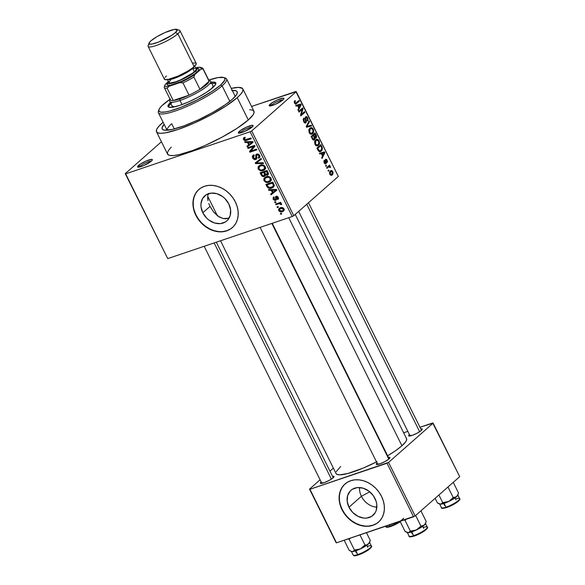<?xml version="1.0" encoding="UTF-8"?>
<svg xmlns="http://www.w3.org/2000/svg" width="585" height="585" viewBox="0 0 585 585"><rect width="100%" height="100%" fill="white"/><g stroke="black" fill="none" stroke-linecap="round" stroke-linejoin="round"><path stroke-width="0.88" d="M252.157 127.04A6.976 1.331 -26.4 0 0 246.804 128.612A6.976 1.331 -26.4 0 0 240.83 132.181L239.294 131.398A8.248 1.572 153.6 0 1 247.996 126.484A8.248 1.572 153.6 0 1 253.093 125.899A8.248 1.572 153.6 0 1 252.135 127.055L253.115 125.599L252.369 125.3L246.687 127.033L240.135 130.718L238.307 132.846L240.815 132.861L244.742 131.42L252.135 127.055A8.248 1.572 153.6 0 1 244.844 131.369A8.248 1.572 153.6 0 1 238.607 133.095A8.248 1.572 153.6 0 1 239.294 131.398L240.83 132.181A6.976 1.331 153.6 0 1 246.804 128.612A6.976 1.331 153.6 0 1 252.157 127.04M151.383 161.102A6.976 1.331 -26.4 0 0 146.031 162.681A6.976 1.331 -26.4 0 0 140.056 166.242L138.521 165.46A8.248 1.572 153.6 0 1 147.223 160.546A8.248 1.572 153.6 0 1 152.319 159.968A8.248 1.572 153.6 0 1 151.361 161.116L152.297 160.034L151.595 159.361L145.914 161.094L140.429 164.041L137.541 166.915L140.042 166.922L143.968 165.482L151.361 161.116A8.248 1.572 153.6 0 1 144.071 165.438A8.248 1.572 153.6 0 1 137.833 167.156A8.248 1.572 153.6 0 1 138.521 165.46L140.056 166.242A6.976 1.331 153.6 0 1 146.031 162.681A6.976 1.331 153.6 0 1 151.383 161.102M283.008 99.852A6.976 1.331 -26.4 0 0 277.656 101.432A6.976 1.331 -26.4 0 0 271.681 104.993L270.146 104.21A8.248 1.572 153.6 0 1 278.848 99.296A8.248 1.572 153.6 0 1 283.944 98.719A8.248 1.572 153.6 0 1 282.986 99.867L283.922 98.785L283.22 98.112L277.539 99.845L272.054 102.792L269.166 105.666L271.667 105.673L275.594 104.232L282.986 99.867A8.248 1.572 153.6 0 1 275.696 104.188A8.248 1.572 153.6 0 1 269.458 105.907A8.248 1.572 153.6 0 1 270.146 104.21L271.681 104.993A6.976 1.331 153.6 0 1 277.656 101.432A6.976 1.331 153.6 0 1 283.008 99.852M228.581 218.22L223.258 218.556L218.103 216.282L213.576 211.96L210.03 206.403L202.812 212.764A16.694 13.353 48.6 0 1 204.772 195.843A16.694 13.353 48.6 0 1 228.815 203.975L230.614 209.927L230.161 215.646L227.521 220.252L225.496 221.912L220.421 223.624L214.644 223.017L209.05 220.179L206.585 218.051L202.812 212.764L201.013 206.812L200.955 203.873L202.527 198.608L206.132 194.834L211.2 193.116L216.977 193.723L222.571 196.56L225.035 198.695L228.815 203.975A16.694 13.353 48.6 0 1 226.848 220.896A16.694 13.353 48.6 0 1 202.812 212.764L210.03 206.403L213.576 211.96L219.346 217.064L223.258 218.556L225.927 218.739L229.166 218M198.937 189.43A25.367 20.292 -131.4 0 0 196.055 215.046L195.821 215.251A25.367 20.292 48.6 0 1 198.812 189.54A25.367 20.292 48.6 0 1 235.345 201.891L237.122 206.373L238.073 210.936L238.168 215.412L237.386 219.624L235.77 223.411L233.378 226.629L230.3 229.144L226.658 230.878L222.592 231.755L218.249 231.74L213.81 230.834L209.445 229.071L205.306 226.519L201.569 223.28L198.366 219.477L195.821 215.251L194.044 210.768L193.094 206.205L192.999 201.73L193.781 197.518L195.397 193.737L197.788 190.52L200.867 187.997L204.509 186.264L208.574 185.386L212.911 185.408L217.357 186.315L221.722 188.077L225.861 190.622L229.598 193.862L232.801 197.671L235.345 201.891A25.367 20.292 48.6 0 1 232.355 227.609A25.367 20.292 48.6 0 1 195.821 215.251L196.055 215.046A25.367 20.292 -131.4 0 0 232.479 227.499M388.433 457.39A7.612 1.448 153.6 0 1 389.924 457.858A7.612 1.448 153.6 0 1 389.04 458.918L389.946 457.58L388.433 457.39M420.776 428.893A7.612 1.448 153.6 0 1 422.26 429.361A7.612 1.448 153.6 0 1 421.375 430.428L422.282 429.083L420.776 428.893M332.514 476.285A7.612 1.448 153.6 0 1 334.006 476.76A7.612 1.448 153.6 0 1 333.121 477.821L334.028 476.483L332.514 476.285M271.981 105.585L271.681 104.993L271.981 105.585M140.356 166.835L140.056 166.242L140.356 166.835M241.13 132.773L240.83 132.181L241.13 132.773M232.289 90.463A41.857 7.978 153.6 0 1 237.152 93.483A41.857 7.978 153.6 0 1 232.282 99.333L225.408 104.635L212.918 112.379L198.417 119.815L184.114 125.812L172.173 129.453L164.422 130.192L162.513 129.417L162.038 127.91L164.114 124.298A41.857 7.978 153.6 0 0 163.588 130.002A41.857 7.978 153.6 0 0 195.273 121.249A41.857 7.978 153.6 0 0 232.282 99.333L236.355 94.989L237.32 92.803L236.845 91.297L236.062 90.814L231.675 90.507M217.386 215.755L207.69 196.216L217.386 215.755M174.293 128.941L171.697 123.72L174.293 128.941M156.502 131.793L167.573 154.096A48.204 9.184 -26.4 0 0 201.503 147.025A48.204 9.184 -26.4 0 0 248.296 119.976L237.225 97.666A48.204 9.184 153.6 0 1 190.425 124.715A48.204 9.184 153.6 0 1 156.502 131.793A48.204 9.184 153.6 0 1 162.133 123.047A48.204 9.184 153.6 0 1 163.083 122.228L158.623 126.535L156.685 129.402L156.4 131.537L157.782 132.861L160.773 133.314L165.255 132.89L177.972 129.49L193.986 123.172L210.871 114.909L226.059 105.951L237.225 97.666L248.296 119.976L252.983 114.967L254.095 112.452L253.546 110.719L252.654 110.163L249.663 109.709M295.235 214.417L406.546 438.64A39.327 7.495 -26.4 0 1 401.946 445.777L395.489 450.75L387.636 455.781A39.327 7.495 -26.4 0 0 401.946 445.777L288.734 217.708L401.946 445.777L405.771 441.69L406.677 439.642L406.231 438.223M220.516 240.771L336.097 473.616A39.327 7.495 -26.4 0 0 376.513 461.901M361.391 496.292L369.742 491.809L361.391 496.292A16.694 13.353 -131.4 0 0 376.85 507.202A16.694 13.353 48.6 0 1 361.391 496.292L348.982 507.232L361.391 496.292A16.694 13.353 48.6 0 1 359.526 487.532A16.694 13.353 -131.4 0 0 361.391 496.292M374.985 498.442A16.694 13.353 48.6 0 1 373.018 515.356A16.694 13.353 48.6 0 1 348.982 507.232L347.183 501.279L347.636 495.561L350.276 490.954L352.302 489.294L357.377 487.583L363.146 488.19L368.747 491.027L373.318 495.656L376.155 501.389L376.784 504.387L376.33 510.105L375.263 512.599L371.665 516.372L366.598 518.091L363.738 518.076L357.94 516.321L352.762 512.511L348.982 507.232A16.694 13.353 48.6 0 1 350.949 490.31A16.694 13.353 48.6 0 1 374.985 498.442M345.106 483.89A25.367 20.292 -131.4 0 0 342.225 509.513L341.998 509.71A25.367 20.292 48.6 0 1 344.982 484A25.367 20.292 48.6 0 1 381.515 496.358L383.299 500.833L384.25 505.403L384.338 509.871L383.555 514.083L381.939 517.871L379.548 521.089L376.469 523.612L372.828 525.345L368.762 526.215L364.426 526.2L359.987 525.293L355.614 523.531L351.475 520.979L347.739 517.74L344.536 513.937L341.998 509.71L340.214 505.235L339.263 500.672L339.176 496.197L339.951 491.985L341.574 488.197L343.965 484.98L347.037 482.457L350.686 480.724L354.751 479.854L359.088 479.868L363.526 480.775L367.899 482.537L372.031 485.089L375.775 488.329L378.978 492.131L381.515 496.358A25.367 20.292 48.6 0 1 378.532 522.069A25.367 20.292 48.6 0 1 341.998 509.71L342.225 509.513A25.367 20.292 -131.4 0 0 378.649 521.959M167.734 258.614L292.222 216.53L250.139 131.764L125.658 173.84L167.734 258.614L125.241 173.672L161.453 141.76L125.241 173.672L167.734 258.614L292.222 216.53L293.78 215.697L251.704 130.923L296.266 91.655L338.342 176.429L293.78 215.697L292.222 216.53L250.139 131.764L125.658 173.84L167.734 258.614M278.38 207.236L277.392 207.573L277.034 206.863L278.029 206.527L278.38 207.236L278.029 206.527L277.034 206.863L277.392 207.573L278.189 206.863L277.392 207.573L278.38 207.236M278.584 203.851L275.981 204.735L275.63 204.026L280.661 202.322L281.012 203.032L280.208 203.302L281.407 203.682L281.582 204.618L280.763 204.655L279.988 203.66L278.584 203.851L279.681 203.638L280.763 204.655L281.582 204.618L281.517 203.851L280.208 203.302L281.012 203.032L280.661 202.322L275.63 204.026L275.981 204.735L277.509 203.39L275.981 204.735L278.584 203.851L280.113 202.505L278.584 203.851M275.959 202.373L274.972 202.702L274.621 201.993L275.608 201.664L275.959 202.373L275.608 201.664L274.621 201.993L274.972 202.702L275.776 202L274.972 202.702L275.959 202.373M275.601 200.362L276.544 196.962L277.268 196.333L276.544 196.962L277.612 197.671L278.189 197.167L277.261 198.856L277.7 199.536L278.453 198.871L277.7 199.536L278.321 197.401L276.091 196.289L275.418 198.564L276.281 197.803L275.418 198.564L275.491 199.361L276.412 198.542L275.125 199.697L273.868 199.002L274.328 197.598L273.882 196.918L273.129 199.192L275.601 200.362L276.464 199.602L274.935 200.472L273.217 199.368L273.217 197.408L273.882 196.918L274.328 197.598L273.78 198.783L274.957 199.734L275.491 199.361L275.572 196.611L276.698 196.202L278.138 197.094L278.511 198.717L277.7 199.536L277.261 198.856L277.524 197.511L276.339 197.101L276.471 199.587L275.601 200.362L276.164 200.055M271.221 190.286L268.851 190.374L268.478 189.628L276.471 189.445L276.837 190.191L271.045 194.798L270.68 194.052L272.442 192.743L271.221 190.286L272.442 192.743L270.68 194.052L271.045 194.798L276.837 190.191L276.471 189.445L268.478 189.628L268.851 190.374L269.729 189.598L268.851 190.374L271.221 190.286L272.062 189.547L271.221 190.286M263.959 180.736L263.893 178.586L266.058 176.824L269.392 176.794L270.636 177.686L271.345 179.383L271.082 180.597L269.992 181.745L267.85 182.52L266.029 182.41L263.959 180.736L266.029 182.41L268.859 182.271L270.424 181.423L271.06 178.337C269.612 176.516 267.945 176.012 266.058 176.824L264.032 178.33L265.458 177.072L264.032 178.33L263.959 180.736L264.639 180.136L263.959 180.736M258.175 169.072L258.109 166.922L260.267 165.167L263.945 165.299L265.561 167.727L265.298 168.933L264.201 170.089L262.058 170.857L260.237 170.747L258.175 169.072L260.237 170.747L263.075 170.615L264.632 169.767L265.268 166.681C263.82 164.853 262.153 164.348 260.267 165.167L258.248 166.666L259.674 165.409L258.248 166.666L258.175 169.072L258.848 168.473L258.175 169.072M243.484 139.479L243.418 138.199L244.874 137.212L245.32 137.892L244.208 138.842L244.947 139.786L250.936 138.009L251.287 138.718L245.386 140.568L243.484 139.479C244.384 140.627 245.422 140.905 246.592 140.305L251.287 138.718L250.936 138.009L245.21 139.822L244.303 139.237L244.471 138.345L245.32 137.892L244.874 137.212L243.418 138.199L244.23 137.49L243.418 138.199L243.484 139.479L244.208 138.835L243.484 139.479M247.462 142.426L245.093 142.513L244.72 141.767L252.713 141.585L253.078 142.33L247.287 146.937L246.921 146.191L248.683 144.883L247.462 142.426L248.683 144.883L246.921 146.191L247.287 146.937L253.078 142.33L252.713 141.585L244.72 141.767L245.093 142.513L245.971 141.738L245.093 142.513L247.462 142.426L248.303 141.687L247.462 142.426M253.583 146.586L248.047 148.458L247.689 147.749L254.607 145.409L254.987 146.17L250.928 151.032L256.471 149.16L256.822 149.87L249.905 152.21L249.532 151.449L253.583 146.586L249.532 151.449L249.905 152.21L256.822 149.87L256.471 149.16L250.928 151.032L254.987 146.17L254.607 145.409L247.689 147.749L248.047 148.458L249.568 147.113L248.047 148.458L253.583 146.586L254.702 145.599L253.583 146.586M255.747 159.471L256.859 157.84L256.515 155.208L257.992 153.965L257.108 154.747L258.877 155.705L259.528 155.135L258.226 157.57L258.672 158.243L259.864 157.197L259.418 157.811L259.674 155.413L256.778 154.03L255.382 158.762L253.488 157.731L254.256 155.478L253.817 154.798L252.947 155.288L252.647 157.935C253.422 159.303 254.46 159.815 255.747 159.471L256.764 158.579L254.899 159.588L253.583 159.105L252.647 157.935L252.332 156.407L253.393 154.981L253.817 154.798L254.256 155.478L253.342 156.319L253.407 157.548L254.994 158.835L255.981 158.177L255.682 155.347L256.157 154.381L257.985 153.965L259.44 155.01L259.967 156.78L258.672 158.243L258.226 157.57L259.067 156.729L258.738 155.449L257.597 154.681L256.618 155.047L256.815 158.403L255.747 159.471L256.384 159.12M263.586 163.493L255.565 163.603L255.214 162.908L261.086 158.462L261.451 159.2L256.179 162.937L263.213 162.747L263.586 163.493L263.213 162.747L256.179 162.937L261.451 159.2L261.086 158.462L255.214 162.908L255.565 163.603L256.325 162.93L255.565 163.603L263.586 163.493M267.367 175.2L268.347 174.337L267.367 175.2C268.449 174.761 268.705 173.913 268.135 172.663L267.038 170.454L260.128 172.794L261.217 174.995C261.978 176.399 263.016 176.889 264.318 176.465L265.48 175.449L264.318 176.465L262.563 176.443L260.128 172.794L267.038 170.454L268.383 174.242L267.155 175.259L265.539 174.922L264.318 176.465L265.539 174.922L267.959 174.864M271.776 188.041L269.773 188.37L268.171 187.968L265.912 184.451L272.829 182.118L274.263 185.408L273.195 187.339L271.776 188.041L273.451 187.134L274.248 185.269L272.829 182.118L265.912 184.451L266.943 186.535L267.601 185.957L266.943 186.535C268.288 188.385 269.897 188.889 271.776 188.041L274.058 186.023L271.776 188.041M282.423 211.675L280.5 211.887L279.359 211.346L278.606 210.088L278.899 208.706L281.319 207.521L283.279 207.982L284.054 208.955L284.105 210.3L282.423 211.675L283.601 211.039L283.996 208.83C282.964 207.499 281.765 207.134 280.405 207.733L279.184 208.392L278.782 210.593L279.403 210.052L278.782 210.593C279.835 211.938 281.049 212.296 282.423 211.675L284.156 210.147L282.423 211.675M281.699 213.934L280.712 214.264L280.361 213.554L281.348 213.225L281.699 213.934L281.348 213.225L280.361 213.554L280.712 214.264L281.517 213.562L280.712 214.264L281.699 213.934M295.849 91.487L251.557 106.455L296.266 91.655L251.704 130.923L250.139 131.764L251.704 130.923L293.78 215.697L338.342 176.429L295.849 91.487M328.368 171.222L328.938 170.718L328.587 170.008L328.017 170.513L328.368 171.222L328.938 170.718L328.587 170.008L328.017 170.513L328.368 171.222M325.955 166.359L326.525 165.855L326.174 165.145L325.604 165.65L325.955 166.359L326.525 165.855L326.174 165.145L325.604 165.65L325.955 166.359M319.834 154.023L321.333 153.584L322.547 156.034L321.662 157.701L322.028 158.447L324.902 152.656L324.536 151.91L319.461 153.277L319.834 154.023L321.333 153.584L322.547 156.034L321.662 157.701L322.028 158.447L324.902 152.656L324.536 151.91L319.461 153.277L319.834 154.023M314.598 141.811L315.322 144.97L316.383 145.826L317.787 145.745L319.015 144.597L319.505 143.223L318.518 139.939L317.501 139.288L316.375 139.391L315.278 140.254L314.598 141.811L314.979 144.4L316.602 145.892L318.386 145.329C319.556 144.48 319.79 142.959 319.088 140.788L316.558 139.325L315.622 139.903L314.598 141.811M308.807 130.148L309.531 133.314L310.81 134.236L311.995 134.082L313.224 132.941L313.714 131.559L312.734 128.276L311.71 127.632L310.591 127.735L309.494 128.59L308.807 130.148L309.194 132.737L310.81 134.236L312.595 133.673C313.765 132.817 313.999 131.303 313.297 129.124L310.767 127.662L309.831 128.239L308.807 130.148M305.94 117.526L305.136 117.797L305.94 117.526L307.249 118.294L307.571 121.051L307.703 117.856L307.118 118.053L307.703 117.856L305.604 116.803L305.56 122.09L303.593 121.446L304.163 121.256L304.251 118.726L303.264 119.062L304.251 118.726L303.849 118.06L303.9 122.031L305.099 123.033L306.182 122.477L305.648 118.272L306.087 117.431L307.439 118.748L307.169 120.386L307.571 121.051L307.951 120.517L307.812 118.082L306.95 116.832L306.087 116.561L305.121 117.965L305.706 121.914L305.048 122.214L304.163 121.256L303.849 118.06L303.191 119.494L303.666 121.6C304.405 122.952 305.158 123.355 305.918 122.791L306.335 120.876L305.648 118.112L306.138 117.409L305.143 117.746M296.076 106.163L297.575 105.724L298.789 108.174L297.904 109.841L298.27 110.587L301.143 104.795L300.778 104.05L295.703 105.417L296.076 106.163L297.575 105.724L298.789 108.174L297.904 109.841L298.27 110.587L301.143 104.795L300.778 104.05L295.703 105.417L296.076 106.163M294.233 101.783L294.613 103.355L295.637 104.093L299.352 101.183L299.001 100.474L295.579 103.274L294.884 102.492L295.388 101.176L294.986 100.51L294.233 101.783L294.504 103.143L295.908 104.035L299.352 101.183L299.001 100.474L295.666 103.26L294.986 102.763L295.388 101.176L294.986 100.51L294.233 101.783M299.023 112.108L302.226 109.285L300.507 115.099L300.887 115.859L304.887 112.335L304.536 111.625L301.326 114.448L303.045 108.634L302.672 107.874L298.672 111.399L299.023 112.108L302.226 109.285L300.507 115.099L300.887 115.859L304.887 112.335L304.536 111.625L301.326 114.448L303.045 108.634L302.672 107.874L298.672 111.399L299.023 112.108M306.54 127.252L311.651 125.958L311.279 125.212L306.818 126.448L309.516 121.665L309.151 120.927L306.196 126.557L306.54 127.252L311.651 125.958L311.279 125.212L306.818 126.448L309.516 121.665L309.151 120.927L306.196 126.557L306.54 127.252M312.2 138.645L312.997 139.8L313.926 140.049L314.905 139.062L314.942 137.936L315.761 138.177L316.492 137.49L316.536 135.947L315.103 132.919L311.103 136.444L312.2 138.645C312.938 140.042 313.684 140.415 314.445 139.771L314.942 137.936L316.163 137.965L316.2 135.128L315.103 132.919L311.103 136.444L312.2 138.645M317.926 150.184L319.681 151.764L320.924 151.369L322.05 150.155L322.401 147.903L320.894 144.583L316.894 148.107L317.926 150.184L320.331 151.669L321.282 151.091L322.364 147.756L320.894 144.583L316.894 148.107L317.926 150.184M325.509 163.105L324.075 162.718L324.587 162.542L324.624 160.97L323.812 161.241L324.624 160.97L324.222 160.305L324.141 162.864L325.041 163.895L326.298 163.164L325.933 159.968L326.825 160.751L327.125 162.557L327.498 161.555L326.781 159.588L325.691 159.186L325.172 160.027L325.633 162.937L324.682 162.725L324.222 160.305L324.061 162.681L325.933 163.749L326.028 159.91L325.165 160.202L325.933 159.968L326.737 160.568L327.125 162.557L327.139 160.173L325.516 159.31L325.684 162.688L324.529 163.471M326.964 168.385L329.128 166.666L330.006 167.595L330.518 167.434L330.24 166.462L329.406 166.228L329.867 165.818L329.516 165.109L326.605 167.676L326.964 168.385L329.128 166.666L330.006 167.595L330.518 167.434L330.342 166.623L329.406 166.228L329.867 165.818L329.516 165.109L326.605 167.676L326.964 168.385M329.801 174.264L331.132 175.398L332.887 174.176L333.019 172.122L331.856 170.571L330.086 171.2L329.487 173.197L329.801 174.264L331.593 175.339L332.324 174.886L332.814 171.61L331.022 170.527L330.328 170.959L329.801 174.264M432.703 422.97L419.971 427.269L433.119 423.138L459.7 476.673L415.138 515.941L388.557 462.406L433.119 423.138L388.557 462.406L309.94 489.287L336.514 542.829L413.573 516.782L386.999 463.24L309.94 489.287L309.523 489.118L320.097 479.802L309.523 489.118L336.097 542.661L309.523 489.118L336.514 542.829L415.138 515.941L413.573 516.782L386.999 463.24L388.557 462.406L415.138 515.941L459.7 476.673L432.703 422.97M407.84 431.372L403.635 432.79L407.84 431.372M329.947 471.115L333.37 468.11L329.947 471.115M321.267 481.828L320.404 482.837L320.58 483.378L323.768 482.844L328.96 480.548L333.121 477.821A7.612 1.448 153.6 0 1 326.393 481.806A7.612 1.448 153.6 0 1 320.631 483.4A7.612 1.448 153.6 0 1 321.158 481.93M409.522 434.436L408.659 435.437L408.835 435.986L412.023 435.452L417.215 433.149L421.375 430.428A7.612 1.448 153.6 0 1 414.648 434.414A7.612 1.448 153.6 0 1 408.886 436A7.612 1.448 153.6 0 1 409.412 434.531M377.186 462.925L376.323 463.934L376.499 464.475L379.687 463.942L384.879 461.645L389.04 458.918A7.612 1.448 153.6 0 1 382.312 462.903A7.612 1.448 153.6 0 1 376.55 464.497A7.612 1.448 153.6 0 1 377.076 463.028M340.697 466.479L336.251 471.664M336.017 473.404L337.143 474.486L339.578 474.859L347.973 473.455L363.263 468.058L377.062 461.623M344.192 484.782L341.801 487.992L340.185 491.78L339.402 495.992L339.49 500.467M340.441 505.03L342.225 509.513L344.762 513.74L347.965 517.542L351.709 520.782L355.841 523.334L360.214 525.096L364.652 526.003M368.989 526.017L373.055 525.14L376.703 523.407M378.085 464.402A6.34 1.207 153.6 0 1 378.729 463.708A6.34 1.207 -26.4 0 0 378.085 464.402M410.421 435.905A6.34 1.207 153.6 0 1 411.065 435.218A6.34 1.207 -26.4 0 0 410.421 435.905M171.266 147.171L168.524 150.36L167.405 152.875L167.961 154.608L170.155 155.5L173.906 155.522L179.076 154.652L192.823 150.462L205.064 145.482L221.949 137.219L237.13 128.261L248.296 119.976A48.204 9.184 -26.4 0 0 253.927 111.23L242.855 88.927A48.204 9.184 153.6 0 1 237.225 97.666L240.735 94.178L242.673 91.311L242.958 89.176L242.475 88.408L238.585 87.399L231.258 88.386A48.204 9.184 153.6 0 1 242.855 88.927M167.127 130.25A38.054 7.254 153.6 0 1 171.697 123.72A38.054 7.254 -26.4 0 0 167.127 130.25M207.733 195.865L207.96 200.648L207.617 197.979M208.779 203.485L210.03 206.403L208.779 203.485M240.077 133.036A6.976 1.331 153.6 0 1 240.83 132.181A6.976 1.331 -26.4 0 0 240.077 133.036M139.303 167.098A6.976 1.331 153.6 0 1 140.056 166.242A6.976 1.331 -26.4 0 0 139.303 167.098M270.928 105.848A6.976 1.331 153.6 0 1 271.681 104.993A6.976 1.331 -26.4 0 0 270.928 105.848M322.803 482.61A6.34 1.207 -26.4 0 0 322.167 483.305M198.023 190.315L195.624 193.533L194.008 197.32L193.233 201.532L193.321 206.008M194.271 210.571L196.055 215.046L198.593 219.273L201.796 223.075L205.532 226.315L209.671 228.867L214.044 230.629L218.483 231.536M222.819 231.55L226.885 230.68L230.527 228.947M208.516 193.35L207.792 195.536M294.284 101.549L295.388 101.176L294.284 101.549M294.416 102.96L294.986 102.763L294.416 102.96M294.76 103.567L295.717 103.245M296.251 102.894L295.666 103.26M297.472 101.819L299.352 101.183L297.472 101.819M295.293 104.028L296.639 103.574L295.293 104.028M295.82 105.658L300.778 104.05L296.822 105.388L297.063 105.87L296.822 105.388L295.82 105.658M300.456 105.029L301.143 104.795L300.456 105.029M298.16 105.549L300.573 104.847L299.33 105.263L300.573 104.847L298.562 107.72L299.14 107.523L298.16 105.549L297.582 105.746L300.573 104.847L299.14 107.523L298.16 105.549M301.041 109.307L303.045 108.634L301.041 109.307M300.631 114.689L301.326 114.448L300.631 114.689M303.008 112.971L304.887 112.335L303.008 112.971M300.346 109.921L302.226 109.285L300.346 109.921M305.56 122.09L304.31 122.565M305.97 116.59L305.604 116.803M305.129 118.28L305.648 118.112L305.129 118.28M305.436 119.632L305.933 119.464L305.436 119.632M305.809 121.051L306.335 120.876L305.809 121.051M305.18 123.04L305.918 122.791L305.18 123.04M308.602 121.972L309.516 121.665L308.602 121.972M306.562 125.863L307.308 125.614L306.562 125.863M307.6 126.206L306.818 126.448M306.328 126.821L311.279 125.212L307.33 126.55L307.549 126.996L307.33 126.55L306.328 126.821M312.712 129.322L313.297 129.124L312.712 129.322M310.891 134.25L312.595 133.673L310.891 134.25M310.174 128.956L310.979 128.451L312.829 129.541L313.012 131.852L311.52 133.402L309.655 132.32L309.085 132.51L309.655 132.32L310.174 128.956L309.048 129.336L311.425 128.386L312.361 128.854L313.055 130.155L312.865 132.188L311.374 133.446L310.116 132.992L309.377 131.523L310.174 128.956M315.622 135.318L316.2 135.128L315.622 135.318M315.498 138.184L316.163 137.965L315.498 138.184M314.43 138.111L314.942 137.936L314.43 138.111M313.56 140.064L314.445 139.771L313.56 140.064M314.006 140.027L314.445 139.771M313.794 135.091L314.993 134.038L313.114 134.674L314.993 134.038L315.746 137.314L314.225 137.351L314.862 137.139L314.459 136.429L313.882 136.619L314.459 136.429L313.794 135.091L311.915 135.727L314.993 134.038L316.024 136.298L315.746 137.314L314.862 137.139L313.794 135.091M314.086 139.062L312.47 139.142L313.085 138.938L312.675 138.25L312.097 138.44L312.675 138.25L311.922 136.744L313.326 135.508L314.394 137.841L314.086 139.062L313.085 138.938L311.922 136.744L311.352 136.934L313.326 135.508L311.447 136.144L313.326 135.508L314.021 136.905L314.086 139.062L312.778 139.581M315.746 137.314L314.862 137.139M318.503 140.985L319.088 140.788L318.503 140.985M316.682 145.906L318.386 145.329L316.682 145.906M315.966 140.612L316.77 140.115L318.62 141.204L318.803 143.515L317.311 145.065L315.447 143.983L314.876 144.173L315.447 143.983L315.966 140.612L314.832 141L317.216 140.042L318.145 140.51L318.847 141.811L318.649 143.844L317.158 145.109L316.083 144.817L315.235 143.457L315.183 141.914L315.966 140.612M321.304 146.762L321.882 146.572L321.304 146.762M321.801 147.946L322.364 147.756L321.801 147.946M319.403 151.727L321.282 151.091L319.403 151.727M317.714 148.4L320.777 145.702L318.898 146.338L320.777 145.702L321.823 148.042L320.938 150.374L318.701 151.325L319.82 150.952L318.35 149.68L317.772 149.877L318.35 149.68L317.714 148.4L317.136 148.597L320.777 145.702L321.867 148.458L321.319 149.987L319.629 150.959L317.714 148.4M319.578 153.519L324.536 151.91L320.58 153.248L320.821 153.731L320.58 153.248L319.578 153.519M324.214 152.89L324.902 152.656L324.214 152.89M321.918 153.409L324.331 152.707L323.088 153.124L324.331 152.707L322.32 155.581L322.898 155.383L321.918 153.409L321.34 153.606L324.331 152.707L322.898 155.383L321.918 153.409M326.62 160.356L327.139 160.173L326.62 160.356M325.933 159.968L325.165 160.224M325.194 160.612L325.801 160.407L325.194 160.612M325.421 161.57L326.042 161.365L325.421 161.57M325.282 163.968L325.933 163.749L325.282 163.968M325.823 166.089L326.525 165.855L325.823 166.089M327.995 166.454L329.867 165.818L327.995 166.454M327.527 166.864L329.406 166.228L327.527 166.864M329.677 166.849L330.342 166.623L329.677 166.849M326.898 167.42L329.128 166.666L326.898 167.42M326.613 167.683L328.47 167.054L326.613 167.683M328.236 170.959L328.938 170.718L328.236 170.959M332.295 171.785L332.814 171.61L332.295 171.785M330.927 175.354L332.324 174.886L330.927 175.354M330.679 171.661L331.717 171.317L332.529 172.319L332.412 173.621L331.366 174.549L329.721 174.081L330.225 173.913L330.101 172.509L330.679 171.661L332.39 171.953L331.944 174.198L330.225 173.913L330.679 171.661L329.589 172.034L331.227 171.332L329.655 171.858M331.944 174.198L330.247 174.922M299.652 105.183L300.573 104.847M318.723 151.347L319.82 150.952M323.41 153.043L324.331 152.707M243.74 137.811L243.418 138.199M248.12 138.959L246.592 140.305L248.12 138.959M253.012 142.192L247.287 146.937L249.576 144.919L249.29 144.349L249.576 144.919L253.012 142.192M249.334 144.305L248.683 144.883L249.334 144.305M248.391 142.389L250.731 142.374L251.594 141.614L250.731 142.374L252.201 142.257L252.786 141.738L249.371 144.363L248.391 142.389L249.21 141.665L248.391 142.389L249.371 144.363L252.201 142.257L248.391 142.389M251.433 150.864L249.905 152.21L251.433 150.864M251.981 149.767L251.813 149.431L249.532 151.449L254.819 145.833L251.981 149.767M252.647 157.935L253.327 157.336L252.647 157.935M254.19 155.376L253.678 155.829L254.256 155.478M256.837 157.599L255.382 158.762M256.778 154.03L256.171 154.367M259.945 156.188L258.226 157.57M256.515 155.208L257.108 154.747M257.802 161.504L257.605 161.102L257.802 161.504M261.312 158.915L256.179 162.937L261.312 158.915M265.451 168.568L263.075 170.615L265.356 168.597L264.42 168.831M260.939 170.133L260.237 170.747L260.939 170.133M260.164 165.877L260.288 165.16M260.391 164.911L260.171 166.096M264.347 168.846L265.656 168.487M264.157 169.065L264.654 167.551L263.689 166.052L262.102 165.592L259.769 166.264L258.811 167.522L259.301 169.284L261.283 170.155L264.157 169.065L262.738 169.899C261.327 170.527 260.076 170.155 258.98 168.794L259.426 166.52L260.61 165.877C262.051 165.204 263.338 165.562 264.464 166.959L265.107 166.389L264.464 166.959L264.157 169.065L265.561 167.829L264.018 169.189L265.561 167.829M261.217 174.995L261.875 174.41L261.217 174.995M266.014 174.505L265.539 174.922L266.014 174.505M265.912 174.593L265.466 174.586M265.305 174.557L266.197 174.564M264.522 172.136L267.243 170.857L266.584 171.442L267.199 172.677L267.857 172.092L267.199 172.677L266.899 174.527L265.619 174.191L264.522 172.136L266.043 170.791L264.522 172.136L265.904 174.44L267.491 174.074L266.584 171.442L264.522 172.136M268.405 173.343L266.899 174.527M265.758 174.33L264.413 175.507L264.661 174.418L263.711 172.407L261.283 173.233L263.711 172.407L265.239 171.069L263.711 172.407L264.405 173.811L265.063 173.233L264.405 173.811L263.959 175.756L262.482 175.441L261.283 173.233L262.811 171.888L261.283 173.233L262.482 175.441L263.959 175.756M271.235 180.224L268.859 182.271L271.147 180.26L270.211 180.494M266.723 181.796L266.029 182.41L266.723 181.796M265.948 177.533L266.073 176.824M266.182 176.568L265.963 177.752M270.138 180.509L271.44 180.151M269.941 180.728L270.445 179.207L269.48 177.716L267.893 177.248L265.561 177.928L264.559 179.427L265.085 180.94L267.067 181.818L269.941 180.728L268.53 181.555C267.118 182.184 265.861 181.818 264.764 180.458L265.21 178.184L266.402 177.54C267.842 176.86 269.129 177.226 270.255 178.615L270.899 178.052L270.255 178.615L269.941 180.728L271.352 179.493L269.809 180.853L271.352 179.493M274.219 185.971L273.195 186.257M272.815 186.322L274.299 185.942M267.074 184.889L273.027 182.52L272.376 183.098L272.998 184.355L273.656 183.778L272.998 184.355L273.363 185.416L274.102 184.758L272.793 186.615L269.605 187.609L267.711 186.169L267.074 184.889L268.603 183.544L267.074 184.889L268.23 186.981L269.846 187.617L271.776 187.2L273.18 186.14L273.312 185.145L272.376 183.098L267.074 184.889M276.771 190.052L271.045 194.798L273.334 192.779L273.049 192.209L273.334 192.779L276.771 190.052M273.093 192.165L272.442 192.743L273.093 192.165M272.149 190.249L274.489 190.235L275.352 189.474L274.489 190.235L275.959 190.118L276.544 189.598L273.129 192.224L272.149 190.249L272.968 189.525L272.149 190.249L273.129 192.224L275.959 190.118L272.149 190.249M273.882 196.918L273.385 197.247M273.129 199.192L273.743 198.651L273.129 199.192M275.491 199.361L275.125 199.697M276.091 196.289L275.652 196.538M277.7 199.536L278.189 199.214M278.489 197.832L277.261 198.856M276.244 197.335L276.544 196.962M280.858 202.732L280.208 203.302L280.858 202.732M281.56 203.953L280.763 204.655L281.56 203.953M281.246 203.543L280.603 204.114L281.246 203.543M280.815 202.637L279.681 203.638L280.815 202.637M280.873 208.011L280.851 207.609M284.215 209.803L283.623 209.905M280.858 207.565L280.888 208.07M283.367 209.92L284.252 209.796M280.763 208.443L283.264 209.057L283.835 208.56L282.972 210.476L282.021 210.98L279.513 210.373L279.82 208.94L281.846 207.492L279.396 209.664L279.732 210.688L281.063 211.17L282.877 210.556L283.381 209.415L282.409 208.348L280.763 208.443M171.734 102.872A26.639 5.075 -26.4 0 0 168.524 107.055M210.951 82.288L213.43 82.054L215.083 82.309L215.843 83.033L215.689 84.218L212.677 87.728A26.639 5.075 153.6 0 1 186.812 102.675A26.639 5.075 153.6 0 1 168.07 106.587A26.639 5.075 153.6 0 1 170.732 102.156M224.347 77.798A38.054 7.254 153.6 0 1 226.57 78.938A38.054 7.254 153.6 0 1 222.117 85.841A38.054 7.254 -26.4 0 0 225.291 77.995L223.645 77.476A36.789 7.005 153.6 0 1 220.582 85.059L222.117 85.841L229.832 101.373L222.117 85.841A38.054 7.254 153.6 0 1 185.174 107.194A38.054 7.254 153.6 0 1 158.396 112.781A38.054 7.254 153.6 0 1 158.835 110.316A38.054 7.254 -26.4 0 0 158.418 111.194A38.054 7.254 -26.4 0 0 181.95 108.517A38.054 7.254 -26.4 0 0 222.117 85.841L220.582 85.059L224.735 80.204L224.954 78.58L223.901 77.571L218.198 77.549L208.494 80.145M163.273 104.43A36.789 7.005 153.6 0 1 170.089 99.245L161.789 105.812L159.698 108.247L158.849 110.163L159.266 111.486L160.941 112.174L165.657 111.94L170.089 110.953L181.27 107.172L197.299 99.881L212.055 91.384L220.582 85.059A36.789 7.005 153.6 0 1 181.745 106.982A36.789 7.005 153.6 0 1 158.996 109.57A36.789 7.005 153.6 0 1 163.273 104.43M208.721 80.065A36.789 7.005 153.6 0 1 223.645 77.476M175.566 106.624A22.83 4.351 153.6 0 1 172.027 106.009M208.947 80.525A22.83 4.351 153.6 0 1 210.717 81.242L212.933 85.703A22.83 4.351 153.6 0 1 211.28 88.891L212.845 86.836L212.984 85.827M210.644 82.346A26.639 5.075 153.6 0 1 215.785 82.894A26.639 5.075 153.6 0 1 212.677 87.728L206.505 92.306L198.11 97.256L188.78 101.827L179.931 105.315L172.904 107.194L168.773 107.179L168.012 106.448L168.166 105.263L170.315 102.55M215.638 83.421L211.507 83.406M170.864 103.669L169.789 104.795M176.173 106.528L174.052 106.733L171.983 105.892M215.887 83.545A26.639 5.075 -26.4 0 0 209.679 83.772M415.825 535.48L414.319 536.035A0.76 0.431 -108.7 0 1 413.646 535.67L411.76 531.875L418.692 528.803L424.242 525.176A10.15 1.93 -26.4 0 0 425.419 523.758L426.194 521.469L420.922 510.844L426.194 521.469L425.405 523.597L423.496 525.681L420.915 526.12L415.642 515.495L420.915 526.12L416.323 530.003L410.37 531.121L405.098 520.496L404.155 519.963L405.098 520.496L410.37 531.121L408.418 532.672A10.15 1.93 -26.4 0 0 411.76 531.875L410.37 531.121L408.418 532.672L405.105 531.465L400.074 521.345L405.105 531.465L406.875 532.379M407.24 532.357L409.127 536.153A10.15 1.93 -26.4 0 0 413.646 535.67A10.15 1.93 153.6 0 1 409.091 535.918M407.482 532.569L407.482 532.569A10.15 1.93 -26.4 0 0 407.584 532.613A10.15 1.93 -26.4 0 0 408.418 532.672L411.76 531.875L413.646 535.67A10.15 1.93 -26.4 0 0 423.145 531.114A10.15 1.93 -26.4 0 0 427.306 527.129C428.242 527.37 427.313 528.628 424.52 530.909L414.231 536.087A0.76 0.431 71.3 0 0 414.319 536.035A9.389 1.792 -26.4 0 0 423.13 531.802A9.389 1.792 -26.4 0 0 426.948 528.123M405.098 520.496L406.114 519.304L405.098 520.496M425.873 522.5L424.242 525.176L425.463 523.516M409.083 532.591L408.14 532.679M416.922 529.71L415.138 530.544M411.84 536.694L410.385 536.694M426.977 528.182L426.918 528.599M426.545 529.162L424.893 530.61M423.686 531.451L417.441 534.807M423.226 527.465A10.15 1.93 153.6 0 1 427.342 527.363A10.15 1.93 153.6 0 1 413.646 535.67A0.76 0.431 71.3 0 0 414.224 536.087C410.282 537.081 408.579 537.103 409.127 536.153M416.323 530.003A10.15 1.93 -26.4 0 0 424.242 525.176L420.915 526.12L416.323 530.003L410.37 531.121L411.76 531.875A10.15 1.93 -26.4 0 0 416.323 530.003M388.82 459.108L271.828 223.426L388.82 459.108M331.395 479.108L214.147 242.921L331.395 479.108M306.745 204.267L419.65 431.708L306.745 204.267M170.41 98.975L169.826 100.598A22.83 4.351 -26.4 0 0 179.983 100.459L179.997 98.836A21.565 4.11 153.6 0 1 173.24 100.503A21.565 4.11 153.6 0 1 170.323 99.318M210.717 81.242A22.83 4.351 153.6 0 1 201.357 90.207A22.83 4.351 153.6 0 1 179.983 100.459L182.023 104.576L179.983 100.459A22.83 4.351 153.6 0 1 169.818 101.549A22.83 4.351 153.6 0 1 170.315 99.706M208.633 80.299A21.565 4.11 153.6 0 1 209.101 81.242L199.96 89.3L206.505 84.606L209.101 81.242A21.565 4.11 153.6 0 1 199.96 89.3A21.565 4.11 153.6 0 1 189.043 95.158L173.24 100.503L179.997 98.836L189.043 95.158A21.565 4.11 153.6 0 1 179.997 98.836L179.983 100.459A22.83 4.351 -26.4 0 0 202.995 89.154A22.83 4.351 -26.4 0 0 209.956 80.679L208.304 80.16M167.756 82.426L167.171 84.05A17.762 3.386 -26.4 0 0 178.154 82.807A17.762 3.386 -26.4 0 0 196.896 72.218L195.361 71.436L189.065 75.809L177.738 81.352L169.204 83.633L168.18 83.479L167.807 82.295L165.065 84.708L164.824 85.739L165.423 86.368L166.842 86.558L168.999 86.309L179.997 82.587L182.959 82.887L189.043 95.158L173.24 100.503L167.149 88.233L168.999 86.309L179.997 82.587L187.785 78.814L194.71 74.69L201.072 69.081L203.01 68.971L209.101 81.242L199.96 89.3L193.869 77.03L194.71 74.69L201.072 69.081L201.306 68.05L199.295 67.231L195.829 67.926L197.32 68.533L197.225 69.264L195.361 71.436A16.49 3.144 153.6 0 1 177.95 81.264A16.49 3.144 153.6 0 1 167.756 82.426A16.49 3.144 153.6 0 1 168.341 81.469M201.167 67.743A21.565 4.11 153.6 0 1 202.936 68.423A21.565 4.11 153.6 0 1 203.01 68.971A21.565 4.11 -26.4 0 0 202.213 67.889L200.567 67.37A20.299 3.868 153.6 0 0 197.138 67.487L195.609 67.926A16.49 3.144 153.6 0 1 196.736 68.043A16.49 3.144 153.6 0 1 195.361 71.436L196.896 72.218L195.076 73.688L187.193 78.573L180.97 81.615L170.389 85.198L167.632 85.183L167.23 83.911M168.465 81.315L165.065 84.708A20.299 3.868 153.6 0 0 164.904 85.074A20.299 3.868 153.6 0 0 168.999 86.309L167.149 88.233A21.565 4.11 153.6 0 1 164.305 87.596A21.565 4.11 153.6 0 1 164.231 87.048A21.565 4.11 -26.4 0 0 167.149 88.233L173.24 100.503A21.565 4.11 -26.4 0 1 170.396 99.867L164.305 87.596M200.567 67.37A20.299 3.868 153.6 0 1 201.072 69.081L203.01 68.971L209.101 81.242A21.565 4.11 -26.4 0 0 209.028 80.693L202.936 68.423M189.043 95.158A21.565 4.11 -26.4 0 0 199.96 89.3L193.869 77.03A21.565 4.11 153.6 0 1 182.959 82.887L189.043 95.158M182.959 82.887A21.565 4.11 -26.4 0 0 193.869 77.03L194.71 74.69A20.299 3.868 153.6 0 1 179.997 82.587L182.959 82.887M164.634 85.834L164.231 87.048M149.058 43.078L148.122 45.681A17.762 3.386 -26.4 0 0 159.105 44.438A17.762 3.386 -26.4 0 0 177.855 33.85L175.383 32.599A15.729 2.998 153.6 0 1 158.784 41.974A15.729 2.998 153.6 0 1 149.058 43.078A15.729 2.998 153.6 0 1 150.886 40.884L156.882 36.716L164.992 32.555L174.367 29.389L177.255 29.828L175.383 32.599L171.741 35.305L158.579 42.054L151.903 44.094L149.46 44.087L149.109 42.954L150.886 40.884A15.729 2.998 153.6 0 1 164.794 32.65A15.729 2.998 153.6 0 1 176.699 29.36A15.729 2.998 153.6 0 1 175.383 32.599L177.855 33.85A17.762 3.386 153.6 0 1 160.612 43.816A17.762 3.386 153.6 0 1 148.115 46.42A17.762 3.386 153.6 0 1 149.329 44.014M167.222 79.202L168.882 82.551A15.225 2.903 -26.4 0 0 179.595 80.313A15.225 2.903 -26.4 0 0 194.374 71.772L192.706 68.423A15.225 2.903 153.6 0 1 179.332 76.357A15.225 2.903 153.6 0 1 167.778 79.589M148.115 46.42L164.392 79.216A17.762 3.386 -26.4 0 0 176.889 76.606A17.762 3.386 -26.4 0 0 194.132 66.646L177.855 33.85L194.132 66.646A17.762 3.386 -26.4 0 0 196.209 63.421L179.931 30.632A17.762 3.386 153.6 0 1 177.855 33.85A17.762 3.386 -26.4 0 0 179.332 30.193L176.699 29.36M192.984 63.019L195.734 63.026M196.246 63.516L195.427 65.359L192.304 68.109L187.354 71.348L178.206 76.043L167.617 79.618L164.86 79.611L164.458 78.332M165.175 77.278L166.469 75.992M194.461 66.346A15.225 2.903 153.6 0 1 192.706 68.423L194.374 71.772A15.225 2.903 -26.4 0 0 196.15 69.008L194.491 65.666M197.401 68.438L198.505 68.606L198.907 69.878L196.896 72.218A17.762 3.386 -26.4 0 0 198.381 68.562L196.736 68.043M170.659 79.787L168.846 82.47L170.228 83.026L175.661 81.82L180.714 79.831L192.801 73.03L195.478 70.668L196.18 69.088M194.805 68.533L193.386 68.664M192.706 68.423A15.225 2.903 153.6 0 1 170.33 79.487M351.592 551.487L353.954 551.333L360.404 548.905L368.316 544.079A10.15 1.93 -26.4 0 0 369.501 542.661L370.276 540.372L366.466 532.701L370.276 540.372L368.959 543.37L366.766 544.891L364.996 545.023L359.972 534.902L364.996 545.023L360.404 548.905L354.452 550.017L349.179 539.399L348.236 538.865L349.179 539.399L349.186 538.544L349.179 539.399L350.196 538.207L349.179 539.399L354.452 550.017L353.143 551.428L351.768 551.523L349.186 550.368L344.155 540.247L349.186 550.368L350.956 551.282M367.307 546.368A10.15 1.93 153.6 0 1 371.424 546.266A10.15 1.93 153.6 0 1 357.727 554.573A0.76 0.431 71.3 0 0 358.4 554.938A9.389 1.792 -26.4 0 0 367.212 550.704A9.389 1.792 -26.4 0 0 371.029 547.026M355.841 550.778L357.727 554.573A10.15 1.93 -26.4 0 0 367.226 550.01A10.15 1.93 -26.4 0 0 371.387 546.032C372.323 546.273 371.395 547.531 368.601 549.812L358.312 554.99A0.76 0.431 -108.7 0 1 357.727 554.573L355.841 550.778M369.947 541.396L368.316 544.079L369.544 542.419M361.003 548.613L359.219 549.447M353.164 551.494L352.221 551.582M351.563 551.472L351.563 551.472A10.15 1.93 -26.4 0 0 351.658 551.516A10.15 1.93 -26.4 0 0 352.499 551.575A10.15 1.93 -26.4 0 0 360.404 548.905L354.452 550.017L353.143 551.428L351.768 551.523M351.322 551.26L353.208 555.055A10.15 1.93 -26.4 0 0 357.727 554.573A10.15 1.93 153.6 0 1 353.172 554.821M371.058 547.085L371 547.501M370.627 548.057L368.974 549.512M367.768 550.353L361.523 553.71M359.907 554.383L358.4 554.938A0.76 0.431 -108.7 0 1 358.305 554.99C353.238 556.532 354.057 555.516 353.208 555.055M355.921 555.596L354.466 555.596M366.766 544.891L364.996 545.023L360.404 548.905A10.15 1.93 -26.4 0 0 368.316 544.079L366.766 544.891M448.168 506.983L446.655 507.539A0.76 0.431 -108.7 0 1 445.982 507.173L444.103 503.378A10.15 1.93 153.6 0 1 444.095 503.378L451.028 500.314L456.578 496.68A10.15 1.93 -26.4 0 0 457.755 495.261L458.53 492.972L453.258 482.354L458.53 492.972L457.741 495.1L455.839 497.184L453.251 497.623L447.978 487.005L453.251 497.623L448.666 501.506L442.706 502.625L438.918 494.99L442.706 502.625L440.761 504.175A10.15 1.93 -26.4 0 0 444.095 503.385L442.706 502.625L440.761 504.175L437.441 502.968L435.13 498.325L437.441 502.968L439.218 503.882M439.584 503.868L441.463 507.656A10.15 1.93 -26.4 0 0 445.982 507.173A10.15 1.93 153.6 0 1 441.426 507.422M439.818 504.08L439.818 504.08A10.15 1.93 -26.4 0 0 439.92 504.116A10.15 1.93 -26.4 0 0 440.761 504.175L444.095 503.378L445.982 507.173A10.15 1.93 -26.4 0 0 455.481 502.617A10.15 1.93 -26.4 0 0 459.642 498.632C460.578 498.873 459.656 500.138 456.856 502.413L446.567 507.59A0.76 0.431 71.3 0 0 446.655 507.539A9.389 1.792 -26.4 0 0 455.474 503.312A9.389 1.792 -26.4 0 0 459.291 499.627M458.209 494.003L456.578 496.68L457.806 495.027M441.426 504.094L440.476 504.19M449.258 501.221L447.474 502.054M444.183 508.204L442.728 508.197M459.313 499.692L459.254 500.109M458.881 500.665L457.229 502.12M456.022 502.954L449.777 506.31M455.561 498.976A10.15 1.93 153.6 0 1 459.678 498.866A10.15 1.93 153.6 0 1 445.982 507.173A0.76 0.431 71.3 0 0 446.56 507.597C442.618 508.592 440.914 508.614 441.463 507.656M448.666 501.506A10.15 1.93 -26.4 0 0 456.578 496.68L453.251 497.623L448.666 501.506L442.706 502.625L444.095 503.385A10.15 1.93 -26.4 0 0 448.666 501.506M403.606 518.186A10.15 1.93 153.6 0 1 390.063 526.076A0.76 0.431 71.3 0 0 390.736 526.441A9.389 1.792 -26.4 0 0 400.279 521.747L390.648 526.493A0.76 0.431 -108.7 0 1 390.063 526.076A10.15 1.93 -26.4 0 0 399.577 521.513M389.493 524.92L390.063 526.076L389.493 524.92M385.413 526.295L385.544 526.558A10.15 1.93 -26.4 0 0 390.063 526.076A10.15 1.93 153.6 0 1 385.508 526.324M400.103 521.857L393.859 525.213M392.242 525.886L390.736 526.441A0.76 0.431 -108.7 0 1 390.641 526.493C385.581 528.036 386.392 527.019 385.544 526.558M388.264 527.107L386.809 527.1M310.964 128.459L309.173 129.066M311.52 133.402L310.087 133.892M315.52 137.446L314.386 137.833M316.756 140.122L314.964 140.722M317.311 145.065L315.878 145.548M244.471 138.345L245.195 137.702M256.683 154.981L257.861 153.943M259.426 166.52L261.707 164.509M265.21 178.184L267.499 176.173M272.793 186.615L274.255 185.328M275.352 199.573L276.427 198.622M276.383 197.05L277.224 196.311M282.972 210.476L284.186 209.408M279.82 208.94L281.443 207.507M235.243 96.415L226.57 78.938M167.069 130.25L158.396 112.781M158.418 111.194L158.996 109.57M422.509 526.025L423.672 528.372M425.419 523.334L427.306 527.129M407.584 532.613L407.211 532.496M412.315 534.017L411.065 531.494M377.786 464.461L260.106 227.389M389.149 458.823L272.23 223.287M204.187 246.292L321.867 483.364M354.956 550.017L356.397 552.913M216.311 242.19L333.231 477.726M366.59 544.928L367.753 547.275M308.5 202.724L421.485 430.326M454.845 497.535L456.015 499.882M298.65 211.404L410.122 435.971M443.401 503.005L444.651 505.52M172.641 107.238L169.818 101.549M164.641 85.812L164.904 85.074M369.501 542.236L371.387 546.032M351.292 551.399L351.658 551.516M457.762 494.844L459.642 498.632M439.92 504.116L439.554 503.999"/></g></svg>
